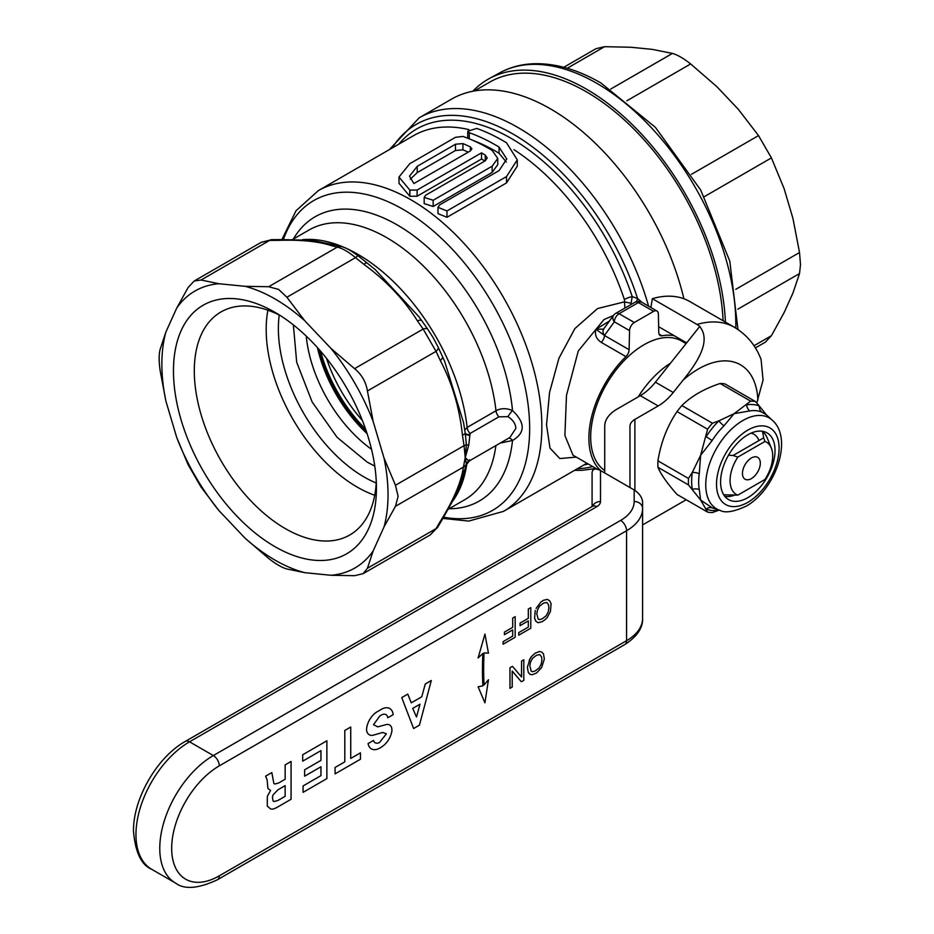 <?xml version="1.0" encoding="UTF-8"?>
<svg xmlns="http://www.w3.org/2000/svg" width="934" height="934" viewBox="0 0 934 934"><rect width="100%" height="100%" fill="white"/><g stroke="black" fill="none" stroke-linecap="round" stroke-linejoin="round"><path stroke-width="1.4" d="M274.946 546.67A143.509 82.857 60 0 1 173.467 370.903A143.509 82.857 60 0 1 274.946 312.318L274.946 312.318A143.509 82.857 60 0 1 376.425 488.085A143.509 82.857 60 0 1 274.946 546.67M376.285 481.827A128.787 74.358 60 0 1 349.748 535.007A128.787 74.358 60 0 1 285.36 528.632A128.787 74.358 60 0 1 201.23 415.151A128.787 74.358 60 0 1 220.973 311.956A128.787 74.358 60 0 1 280.293 315.575M374.767 466.089L367.202 462.143L337.069 437.287L312.131 401.947L296.685 362.217L293.369 324.904M306.235 336.088A105.215 60.745 -120 0 0 371.522 449.289M373.168 550.908A159.924 92.338 60 0 1 330.975 575.274L304.776 572.67A159.924 92.338 60 0 1 245.117 538.229L218.906 510.559L201.032 487.046L188.143 464.735L176.724 437.497L165.867 400.966A159.924 92.338 60 0 1 165.867 332.072L176.724 308.08A159.924 92.338 60 0 1 218.906 283.726L245.117 286.318A159.924 92.338 60 0 1 274.946 298.915A159.924 92.338 60 0 1 304.776 320.771L330.975 348.429L354.546 368.661C361.656 374.441 365.941 381.878 367.436 390.972L373.168 421.503L384.026 458.022A159.924 92.338 60 0 1 384.026 526.916L373.168 550.908L367.436 568.234L436.038 528.632A8.418 5.347 30.9 0 0 437.766 527.138L430.212 534.948L436.038 528.632L440.288 521.382C452.021 502.655 459.4 486.345 462.423 472.429L465.214 457.602L468.751 460.952L469.557 459.808L468.751 460.952A6.736 6.643 -3.2 0 0 466.393 463.929L465.214 457.602L466.393 444.654L465.272 433.469M384.026 458.022L395.456 485.26L398.106 496.339L395.456 506.31L384.026 526.916M462.423 472.429A8.418 7.005 16.9 0 0 464.98 469.078L466.183 464.957L469.288 460.941L509.894 437.497L515.872 428.356C515.521 423.546 512.848 419.658 507.851 416.681L498.908 416.821L470.059 433.481L468.751 445.191L465.214 457.602L464.058 445.658A8.418 1.681 -7.9 0 0 466.393 444.654A6.736 1.156 -179.5 0 0 468.751 445.191M464.747 430.154L467.128 427.433A6.736 3.888 -120 0 0 470.059 433.481M442.564 356.823L444.607 361.236L463.556 422.577M375.246 269.611L418.887 316.684L421.899 320.887A8.418 3.327 144 0 0 417.37 320.806C404.13 299.616 386.314 280.807 363.91 264.369L355.515 257.632C348.534 251.841 342.463 248.339 337.291 247.113L331.5 245.665C318.272 241.357 300.444 239.594 278.04 240.365L269.646 240.412L261.251 242.303L271.794 239.664A8.418 5.347 89.1 0 0 269.646 240.412L201.032 280.025L218.906 283.726M292.447 239.583L309.002 230.021A155.721 89.909 60 0 1 386.863 237.738A155.721 89.909 60 0 1 495.977 410.773C500.869 408.088 506.38 408.006 512.509 410.54C525.422 422.88 525.422 432.862 512.509 440.486A6.736 3.538 68.2 0 0 508.738 438.163M576.301 457.111L559.828 458.547L550.009 448.133L546.53 424.923L549.531 392.525L558.929 358.247L574.889 328.581L597.562 308.547L624.554 301.834L624.379 299.51A8.418 2.312 161.6 0 1 632.225 296.615L637.537 298.46L641.997 302.382M517.284 159.842L517.284 166.112L506.497 182.936L446.977 217.295L437.999 213.629L437.999 207.348L446.977 210.944L506.497 176.584L517.284 159.842L506.497 142.785A192.754 111.286 -120 0 0 502.784 140.579A192.754 111.286 -120 0 0 476.737 128.437L467.759 131.215L469.3 132.733A192.754 111.286 60 0 1 495.335 144.875A192.754 111.286 60 0 1 499.06 147.082L506.765 158.967L499.06 170.618L439.54 204.978L437.999 207.348M506.321 162.072L499.06 153.269A185.177 106.908 -120 0 0 495.335 151.051A185.177 106.908 -120 0 0 472.3 140.112M497.764 158.406L497.764 164.618L492.148 172.428L433.166 206.484L424.188 203.624L424.188 197.413L433.166 200.261L492.148 166.205L497.764 158.406L492.148 150.432A192.754 111.286 -120 0 0 488.961 148.553A192.754 111.286 -120 0 0 462.925 136.422L455.477 137.321L409.781 163.707L398.993 177.028L409.781 190.034A192.754 111.286 60 0 1 409.886 190.092L417.113 190.034L481.524 152.849A192.754 111.286 60 0 1 485.236 155.056L487.221 157.974L485.236 160.823L425.729 195.183L424.188 197.413M484.886 161.022A185.177 106.908 -120 0 0 481.524 159.037L417.113 196.222L409.886 196.28A185.177 106.908 -120 0 0 409.781 196.222L398.993 183.297L398.993 177.028M615.716 313.369L635.003 302.231A6.736 6.736 0 0 1 641.74 302.231A6.736 3.888 120 0 0 638.377 302.569L619.079 313.707A6.736 3.888 -120 0 0 615.716 313.369A6.736 6.736 0 0 0 613.626 315.26L613.626 315.26A6.736 5.219 35.8 0 0 614.327 321.81L604.461 335.481A6.736 3.888 -60 0 1 601.263 342.381C596.289 339.03 594.514 334.664 595.939 329.27L609.458 321.039M613.463 315.482L603.936 319.591L578.274 350.974L566.471 395.432L564.895 435.466L572.986 455.197L597.176 469.16M600.924 470.771A77.861 44.949 -60 0 1 625.92 356.613A6.736 3.888 120 0 0 629.119 349.713L629.551 330.589L614.327 321.81A6.736 3.888 120 0 1 619.079 313.707L634.314 322.499A6.736 3.888 120 0 0 629.551 330.589M686.093 343.607L681.622 341.027A75.339 43.489 120 0 0 623.573 361.213A75.339 43.489 120 0 0 590.685 437.019A75.339 43.489 120 0 0 604.718 470.526M670.542 363.151A75.339 43.489 120 0 0 638.144 396.915M683.886 298.752A197.798 114.205 -120 0 0 550.511 108.893A197.798 114.205 -120 0 0 451.612 99.097L419.214 117.801A197.798 114.205 60 0 1 518.113 127.596A197.798 114.205 60 0 1 648.57 306.177M723.079 320.747A193.595 111.776 -120 0 0 586.377 91.801A193.595 111.776 -120 0 0 489.579 82.204L474.437 90.948M413.879 183.543L470.362 150.934L471.903 148.856L470.362 146.93A192.754 111.286 -120 0 0 462.925 143.579L455.477 144.233L417.218 166.322L409.512 176.152L413.879 183.543M245.117 286.318L268.677 286.726L278.636 289.412L286.901 297.245L304.776 320.771M176.724 308.08L188.143 287.462L194.155 281.041L201.032 280.025M165.867 400.966L160.123 370.448C158.838 361.411 158.838 354.395 160.123 349.398L165.867 332.072M304.776 572.67L286.901 568.981C281.963 567.615 275.892 564.113 268.677 558.462L245.117 538.229M367.436 568.234L363.116 573.686L354.546 575.683L330.975 575.274M437.766 527.138L442.097 519.759A8.418 5.546 29.8 0 1 440.288 521.382M466.183 464.957L466.393 463.929A8.418 7.133 14.8 0 1 464.058 466.696L395.456 506.31M271.794 239.664L280.352 239.618A8.418 5.546 90.2 0 0 278.04 240.365M280.352 239.618L311.594 240.248L335.68 245.128A8.418 7.005 103.1 0 0 331.5 245.665M335.68 245.128L341.774 246.658A8.418 7.133 105.2 0 0 337.291 247.113L268.677 286.726M341.774 246.658C343.689 247.428 346.374 247.148 358.411 256.033A8.418 1.681 127.9 0 0 355.515 257.632L286.901 297.245M358.411 256.033L366.992 262.921A8.418 1.868 129.5 0 0 363.91 264.369M422.063 321.191A8.418 3.327 144 0 0 421.899 320.887L427.842 329.352A8.418 3.479 145.8 0 0 423.16 329.048L417.37 320.806M428.006 329.667A8.418 3.479 145.8 0 0 427.842 329.352C433.995 339.089 431.882 335.131 438.116 347.156A8.418 3.479 154.2 0 1 436.038 351.359L423.16 329.048L354.546 368.661M437.929 346.853A8.418 3.479 154.2 0 1 438.116 347.156L442.471 356.531A8.418 3.327 -24 0 1 440.288 360.501L436.038 351.359L367.436 390.972M395.456 485.26L464.058 445.658L462.423 435.011A8.418 1.868 -9.5 0 0 465.225 433.072L463.544 422.542M462.423 435.011C459.54 407.843 452.161 383.01 440.288 360.501M465.33 433.656A6.736 3.351 165.2 0 0 469.557 435.256M465.249 433.166A6.736 3.479 162.7 0 0 469.475 434.543M293.369 239.046A164.139 94.766 60 0 1 397.172 224.907A164.139 94.766 60 0 1 512.509 410.54A6.736 0.829 -52.8 0 0 507.851 416.681M449.091 508.761A164.139 94.766 60 0 0 512.509 440.486L500.274 443.055M410.248 179.258L417.218 172.592L455.477 150.502L462.925 149.825A185.177 106.908 60 0 1 468.249 152.149M409.781 190.034L409.781 196.222M492.148 166.205L492.148 172.428M481.524 152.849L481.524 159.037M409.886 190.092L409.886 196.28M636.579 301.577A12.621 2.043 110.2 0 0 637.537 298.46A193.595 111.776 60 0 0 512.964 134.006A193.595 111.776 60 0 0 392.14 148.004M629.119 349.713L604.461 335.481L595.939 329.27L603.562 329.118L613.626 315.26M604.508 335.411A6.736 5.219 -144.2 0 1 603.796 328.873M659.054 334.092L661.984 335.796A6.736 3.888 120 0 1 660.186 335.528A6.736 3.888 120 0 1 658.785 332.586L658.365 313.964A6.736 3.888 120 0 0 656.964 311.022A6.736 3.888 120 0 0 653.602 311.361L634.314 322.499M661.984 335.796A77.861 44.949 -60 0 1 674.185 335.68M624.893 308.068L624.554 301.834A8.418 0.922 -169.8 0 0 631.08 303.211L632.225 296.615A189.38 109.336 60 0 0 511.248 138.43A189.38 109.336 60 0 0 398.806 144.163M464.98 469.078L464.98 469.078C460.625 484.197 459.808 486.824 455.383 496.141L442.097 519.759M330.975 348.429A159.924 92.338 60 0 1 373.168 421.503M218.906 510.559A159.924 92.338 60 0 1 176.724 437.497M755.396 347.903L765.413 342.124L771.414 335.703L784.07 312.68L792.931 293.078L799.527 273.557L800.496 264.567L799.527 252.519L792.931 218.381L784.07 188.54L771.414 157.904L758.525 135.593L738.327 109.313L716.915 86.722L690.658 63.944C683.478 58.317 677.407 54.802 672.433 53.425L652.236 49.374L630.824 47.249L604.555 46.7L595.997 48.685L563.774 67.283M725.426 322.102A196.911 113.679 -120 0 0 586.377 89.092A196.911 113.679 -120 0 0 489.136 78.654A196.911 113.679 -120 0 0 472.849 91.24M751.38 457.987A12.621 7.285 -60 0 1 760.311 463.136A12.621 7.285 -60 0 1 751.38 478.605A12.621 7.285 -60 0 1 742.67 471.11A12.621 7.285 -60 0 1 749.465 459.33A12.621 7.285 -60 0 1 751.38 457.987M763.685 437.824L762.541 431.613A37.453 21.622 -60 0 1 767.199 437.941L771.309 447.993A30.168 17.419 -60 0 1 764.946 479.469L737.825 495.137A30.168 17.419 -60 0 1 737.825 457.111L764.946 441.455L763.685 437.824L733.132 455.465L737.825 457.111M728.497 455.232L733.132 455.465M723.71 494.763L737.825 495.137M764.946 441.455A30.168 17.419 -60 0 1 771.309 447.993M366.256 431.088A106.838 61.679 60 0 1 319.218 349.62M185.329 741.398L592.6 506.263A8.418 4.857 60 0 1 596.814 506.672L189.532 741.818A75.759 43.735 120 0 0 135.967 834.599A75.759 43.735 120 0 0 151.658 869.274C141.326 864.966 135.278 852.263 133.504 831.155C132.99 798.862 157.099 757.1 185.329 741.398A8.418 4.857 60 0 1 189.532 741.818L213.337 755.559L620.62 520.425A46.291 26.724 0 0 0 634.174 501.523L634.174 489.965C639.253 493.327 642.055 497.238 642.592 501.698L642.592 618.355A54.709 31.593 0 0 1 626.574 640.689L626.574 530.734L219.292 765.868A67.341 38.878 120 0 0 171.681 848.341A67.341 38.878 120 0 0 219.292 875.835L626.574 640.689A8.418 4.857 60 0 1 624.823 644.542C637.07 636.614 642.989 627.881 642.592 618.355M642.592 501.698L642.592 508.4A54.709 31.593 180 0 1 626.574 530.734A8.418 4.857 -120 0 0 620.62 520.425M592.086 506.555L592.086 472.534C592.623 468.705 595.437 468.027 600.504 470.526L600.504 501.523A12.621 7.285 180 0 1 596.814 506.672M634.174 489.965L600.504 470.526M604.718 472.954L604.718 426.266A42.088 24.296 0 0 1 617.047 409.092L640.304 395.654A42.088 24.296 120 0 0 655.411 382.181L699.694 326.491A113.329 65.427 -60 0 1 699.916 326.433L696.986 324.448A113.633 65.602 -60 0 1 734.393 327.274L689.759 301.507A113.633 65.602 -60 0 0 652.341 298.67L696.986 324.448M629.971 426.266L629.971 487.536L629.971 426.266A16.835 9.714 180 0 1 634.898 419.401L658.166 405.963A42.088 24.296 120 0 0 673.262 392.49L683.069 380.173C695.632 364.587 712.14 341.552 699.694 326.491M686.186 499.748L642.592 524.92M658.657 326.713L686.665 342.883M650.905 307.519L652.341 298.67M734.393 327.274C746.943 334.839 755.828 345.58 761.082 359.485L763.078 380.045L756.785 403.033M762.448 431.263A38.504 22.229 -60 0 1 762.961 431.94M747.819 434.789A38.504 22.229 -60 0 1 767.071 432.886A38.504 22.229 -60 0 1 772.967 463.743A38.504 22.229 -60 0 1 747.819 497.67A38.504 22.229 -60 0 1 728.555 499.573A38.504 22.229 -60 0 1 722.659 468.716A38.504 22.229 -60 0 1 747.819 434.789M766.242 414.719L761.572 411.999A54.032 31.196 120 0 0 749.733 410.937L734.124 413.657L723.978 425.799A8.418 2.942 45.3 0 1 718.888 420.849L734.124 413.657L750.656 401.13A61.025 35.235 -60 0 1 755.489 401.562L724.936 383.921A61.025 35.235 120 0 0 720.102 383.489C703.944 388.894 691.207 396.249 681.878 405.554A61.025 35.235 120 0 0 677.045 411.579C667.308 425.951 660.933 442.366 657.933 460.836A61.025 35.235 120 0 0 657.933 467.28C660.875 474.332 667.25 483.403 677.045 494.471L707.598 512.112L700.617 500.005L712.14 507.816A8.418 6.853 -68.1 0 0 706.162 509.053A58.106 33.554 -60 0 0 718.888 510.197L712.432 512.544A61.025 35.235 -60 0 1 707.598 512.112M723.978 425.799A54.032 31.196 120 0 0 712.14 440.533L700.617 455.337L699.274 473.713A8.418 3.911 8.2 0 0 692.304 472.382L700.617 455.337L707.598 429.22A61.025 35.235 -60 0 1 712.432 423.207L681.878 405.554M699.274 473.713A54.032 31.196 120 0 0 699.274 489.498L700.617 500.005L688.486 484.921A61.025 35.235 -60 0 1 688.486 478.477L657.933 460.836M751.076 433.131A30.74 17.746 -60 0 1 758.957 440.556M734.299 495.277A38.504 22.229 -60 0 1 724.854 496.386M750.656 401.13L720.102 383.489M761.572 411.999A8.418 6.853 111.9 0 1 759.319 405.998L765.717 414.007M749.733 410.937A8.418 6.211 80.7 0 1 746.581 404.854A58.106 33.554 -60 0 1 759.319 405.998L755.489 401.562M707.598 429.22L677.045 411.579M712.14 440.533L706.162 436.692A58.106 33.554 -60 0 1 718.888 420.849L712.432 423.207M688.486 484.921L657.933 467.28M699.274 489.498A8.418 5.651 -9.8 0 0 692.304 489.358A58.106 33.554 -60 0 1 692.304 472.382L688.486 478.477M373.518 724.667L379.904 715.888L381.621 714.895A9.258 5.347 -60 0 1 387.785 717.756L393.179 714.662A16.905 9.76 120 0 0 381.913 709.034L377.126 711.79A14.921 8.616 120 0 0 366.56 730.026A13.368 7.717 120 0 0 374.195 734.918L382.683 732.443L386.384 733.797L379.531 742.507A9.258 5.347 -60 0 1 373.53 740.428L368.089 743.557A16.905 9.76 120 0 0 379.239 748.379L379.881 748.006C386.361 744.363 390.377 738.712 391.93 731.053L391.86 728.964A11.208 6.468 120 0 0 385.719 724.737L377.733 726.862L373.518 724.667M484.057 684.984A335.843 193.898 -60 0 1 484.057 652.913L488.459 653.135L484.933 634.093L478.091 658.015L482.878 653.461A337.524 194.867 120 0 0 482.878 685.813L478.091 686.794L484.933 702.812L488.459 679.695L484.057 684.984M419.985 704.213L412.7 708.416L416.494 717.008L419.985 704.213M425.274 683.992L421.771 696.787L411.264 702.847L407.773 694.102L401.748 697.581L413.61 728.532L419.436 725.169L431.298 680.512L425.274 683.992L421.771 696.787M335.084 773.866L360.442 759.225L360.442 752.827L350.729 758.443L350.729 727.037L344.798 730.458L344.798 761.864L335.084 767.468L335.084 773.866M326.818 740.837L302.698 754.765L302.698 761.163L320.957 750.621L320.957 760.381L304.636 769.791L304.636 776.189L320.957 766.767L320.957 775.629L303.083 785.949L303.083 792.347L326.877 778.606L326.877 740.802M291.069 761.479L285.15 764.899L285.15 779.248L278.659 782.996L274.783 784.035L273.86 783.498L271.829 772.581L265.63 776.166L267.124 779.902L267.906 788.459L270.591 790.433L267.311 796.433L267.311 806.112L270.72 809.066L273.3 809.066L276.604 807.63L291.069 799.27L291.069 761.479M277.888 800.496L285.15 796.305L285.15 785.646L277.888 789.837L273.078 794.892L272.424 797.157L273.078 800.998L274.012 801.524L277.888 800.496M530.068 658.715L527.383 667.215L528.282 672.375L530.068 674.43L532.298 674.687L536.536 673.017L541.673 667.471L544.347 658.972L543.46 653.812L541.673 652.014L539.432 651.5L535.194 653.17L531.399 656.649L529.169 660.513M531.399 656.649L529.998 658.68M541.895 660.385L541.673 657.162L539.887 654.594L536.536 655.236L532.52 658.33L530.512 662.066L529.835 665.802L531.177 671.207L532.52 671.721L535.194 670.951L539.21 667.857L541.218 664.121L541.895 660.385M523.752 659.778L521.581 661.027L521.581 677.01L512.427 666.316L509.976 667.728L509.976 688.346L512.206 687.062L512.206 671.079L521.359 681.773L523.811 680.361L523.811 659.743M521.581 661.027L521.522 676.94M535.252 610.451L534.575 618.308L536.139 621.53L538.147 622.698L542.164 621.659L544.849 619.861L547.301 617.409L550.43 611.478L551.095 603.621L549.531 600.655L547.301 599.371L543.506 600.27L540.833 602.08L536.139 608.384M535.252 620.246L536.139 621.53M548.865 608.256L548.643 605.045L546.857 602.465L543.506 603.107L539.49 606.201L537.482 609.937L536.805 613.673L538.147 619.09L539.49 619.604L542.164 618.833L546.18 615.74L548.188 612.004L548.865 608.256M530.781 607.614L528.329 609.038L528.329 618.308L520.075 623.083L520.075 625.652L528.329 620.888L528.329 627.076L518.732 632.61L518.732 635.19L530.781 628.232L530.781 607.614M515.159 616.638L512.708 618.051L512.708 627.333L504.442 632.096L504.442 634.676L512.708 629.913L512.708 636.089L503.111 641.635L503.111 644.215L515.159 637.257L515.159 616.638M374.732 495.265A128.787 74.358 60 0 1 357.255 487.128A128.787 74.358 60 0 1 267.883 310.193M279.231 315.038A121.292 70.027 -120 0 0 364.155 477.029A121.292 70.027 -120 0 0 376.215 483.006M346.537 248.456A155.721 89.909 60 0 1 358.014 254.398A155.721 89.909 60 0 1 467.128 427.433L495.977 410.773A6.736 3.888 -120 0 0 498.908 416.821M302.476 239.688A155.721 89.909 60 0 1 345.335 247.919M283.341 239.618A178.861 103.265 60 0 1 403.184 209.414A178.861 103.265 60 0 1 527.99 403.885A178.861 103.265 60 0 1 443.58 517.167M281.893 239.618L296.008 210.769L318.331 190.629A185.177 106.908 60 0 1 410.913 199.794A185.177 106.908 60 0 1 531.89 362.976A185.177 106.908 60 0 1 503.508 511.365L586.891 463.217M514.004 149.697A185.177 106.908 60 0 1 624.379 299.51M318.331 190.629L413.505 135.675A185.177 106.908 60 0 1 468.891 129.604M588.28 464.035A189.38 109.336 60 0 1 583.983 464.898M592.728 466.591A193.595 111.776 60 0 1 577.317 468.74M625.92 356.613L601.263 342.381M466.907 463.276A155.721 89.909 60 0 1 453.072 500.577M495.896 445.576A155.721 89.909 60 0 1 464.723 499.737L448.168 509.287M417.218 166.322L417.218 172.592M455.477 144.233L455.477 150.502M462.925 143.579L462.925 149.825M470.362 146.93L470.362 150.934M433.166 200.261L433.166 206.484M485.236 155.056L485.236 160.823M417.113 190.034L417.113 196.222M499.06 147.082L499.06 153.269M469.3 132.733L469.3 138.851M506.497 176.584L506.497 182.936M446.977 210.944L446.977 217.295M635.003 302.231A6.736 3.888 60 0 1 638.377 302.569L653.602 311.361M326.503 358.341A105.215 60.745 -120 0 0 362.345 420.417M365.603 429.196A107.947 62.321 60 0 1 320.525 351.126M735.782 328.091A196.654 113.539 -120 0 0 596.768 83.301A196.654 113.539 -120 0 0 499.667 72.875L489.136 78.654M799.527 252.519L735.723 289.353M771.414 157.904L704.294 196.665M758.525 135.593L691.417 174.343M690.658 63.944L626.854 100.779M672.433 53.425L610.743 89.045M604.555 46.7L567.242 68.252M771.414 335.703L754.007 345.755M799.527 273.557L737.837 309.177M367.109 433.656A105.635 60.99 60 0 1 317.42 347.6M592.483 506.333A8.418 6.877 0 0 1 600.504 501.523M151.658 869.274L175.464 883.015A75.759 43.735 -60 0 1 159.772 848.341A75.759 43.735 -60 0 1 213.337 755.559A8.418 4.857 -120 0 1 219.292 765.868M642.592 508.4A8.418 6.877 180 0 0 634.174 501.523M219.292 875.835A8.418 4.857 60 0 1 217.552 879.688L624.823 644.542M658.166 405.963L640.304 395.654M673.262 392.49L655.411 382.181M634.898 419.401L634.898 490.408M757.871 400.184A84.177 48.591 120 0 0 683.069 380.173M747.819 502.352A44.237 25.545 -60 0 1 716.53 484.291A44.237 25.545 -60 0 1 747.819 430.107A44.237 25.545 -60 0 1 779.096 448.168A44.237 25.545 -60 0 1 747.819 502.352M772.231 420.148C793.818 438.711 775.045 490.315 746.068 506.205C733.75 511.832 725.099 513.245 720.114 510.408A52.526 30.32 -60 0 1 707.762 469.767A52.526 30.32 -60 0 1 742.892 420.498A52.526 30.32 -60 0 1 772.231 420.148L766.137 414.603M712.14 507.816A54.032 31.196 120 0 0 713.424 508.271L720.114 510.408M442.856 518.417L468.74 521.079L503.508 511.365M574.562 470.339L582.069 470.316L596.02 468.494M389.385 149.603L419.214 117.801M366.992 262.921L375.27 269.634M444.607 361.236L442.471 356.531M465.225 433.072L465.541 434.952M467.759 131.215L467.759 137.543M641.74 302.231L656.964 311.022M430.212 534.948L363.116 573.686M261.251 242.303L194.155 281.041M499.667 72.875C509.719 67.388 520.798 64.353 532.882 63.781C554.609 62.94 577.27 69.338 600.866 82.939L655.376 127.328L700.698 190.022L729.793 261.123L737.965 329.515M175.464 883.015C184.36 889.81 198.393 888.701 217.552 879.688"/></g></svg>
